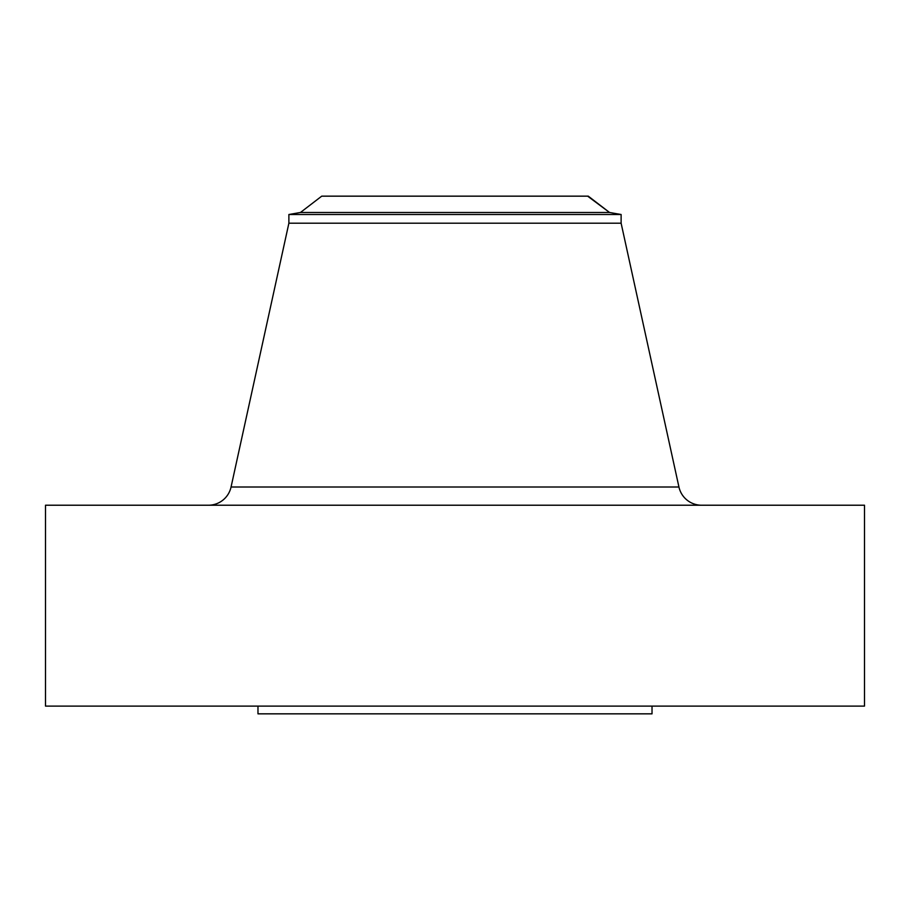 <?xml version="1.0" encoding="UTF-8"?>
<svg xmlns="http://www.w3.org/2000/svg" width="910" height="910" viewBox="0 0 910 910"><rect width="100%" height="100%" fill="white"/><g stroke="black" fill="none" stroke-linecap="round" stroke-linejoin="round"><path stroke-width="1.36" d="M587.644 196.162L609.529 212.474L621.12 214.51L621.12 223.212L678.94 487.009L231.06 487.009A23.182 23.182 0 0 1 208.424 505.221A23.182 23.182 0 0 0 231.06 487.009L678.94 487.009L621.12 223.212L621.12 214.51L609.529 212.474L588.281 196.162L321.719 196.162L300.471 212.474L609.529 212.474L300.471 212.474L288.88 214.51L621.12 214.51L288.88 214.51L288.88 223.212L621.12 223.212L288.88 223.212L231.06 487.009L288.88 223.212L288.88 214.51L300.471 212.474L321.719 196.162L582.536 196.162M864.5 706.103L864.5 505.221L45.5 505.221L45.5 706.103L864.5 706.103L45.5 706.103L45.5 505.221L864.5 505.221L864.5 706.103M652.026 713.838L652.026 706.103L652.026 713.838L257.974 713.838L652.026 713.838M257.974 706.103L257.974 713.838L257.974 706.103M337.462 196.162L324.278 196.162M678.94 487.009A23.182 23.182 0 0 0 701.576 505.221"/></g></svg>
